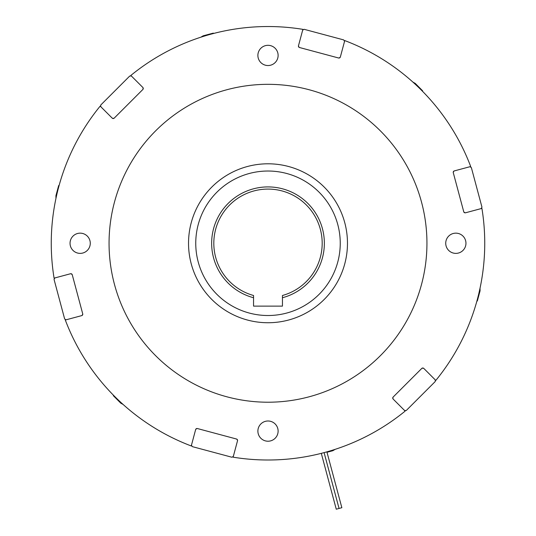 <?xml version="1.0" encoding="UTF-8"?>
<svg xmlns="http://www.w3.org/2000/svg" width="536" height="536" viewBox="0 0 536 536"><rect width="100%" height="100%" fill="white"/><g stroke="black" fill="none" stroke-linecap="round" stroke-linejoin="round"><path stroke-width="0.8" d="M282.452 295.49A54.183 54.183 0 0 0 312.3 212.068A54.183 54.183 0 0 0 223.7 212.068A54.183 54.183 0 0 0 253.548 295.49L253.548 297.735A56.354 56.354 0 0 1 221.81 210.983A56.354 56.354 0 0 1 314.19 210.983A56.354 56.354 0 0 1 282.452 297.735L282.452 295.49M253.548 297.735L253.548 306.123L282.452 306.123L282.452 297.735M412.908 82.088L415.233 83.388L422.656 90.839L422.448 91.207M200.866 37.185L203.157 35.825L213.321 33.118L213.536 33.48M55.965 198.367L55.925 195.7L58.665 185.55L59.087 185.543M123.092 404.445L120.768 403.152L113.344 395.695L113.552 395.327M404.606 410.522L406.241 410.522L435.259 381.505L435.259 379.87M392.955 397.297L392.955 398.824M421.973 368.225L392.955 397.243M423.554 368.225L422.026 368.225M481.147 208.591L481.965 207.177L471.345 167.54L469.931 166.723M463.868 212.068L465.194 212.832M453.201 172.404L463.821 212.042M453.992 171.031L453.228 172.358M344.548 41.339L343.73 39.919L304.093 29.299L302.673 30.117M338.913 58.042L340.239 57.272M299.229 47.443L338.866 58.069M298.438 46.076L299.202 47.403M324.099 452.625L339.06 508.45L336.26 509.2L321.299 453.356M326.886 451.855L341.847 507.706L339.06 508.45L324.092 452.625M321.647 453.262L319.858 453.711M278.117 431.112A10.117 10.117 0 0 0 268 420.995A10.117 10.117 0 0 0 257.883 431.112A10.117 10.117 0 0 0 268 441.222A10.117 10.117 0 0 0 278.117 431.112M465.958 243.27A10.117 10.117 0 0 0 455.841 233.153A10.117 10.117 0 0 0 445.724 243.27A10.117 10.117 0 0 0 455.841 253.381A10.117 10.117 0 0 0 465.958 243.27M90.276 243.27A10.117 10.117 0 0 0 80.159 233.153A10.117 10.117 0 0 0 70.042 243.27A10.117 10.117 0 0 0 80.159 253.381A10.117 10.117 0 0 0 90.276 243.27M278.117 55.429A10.117 10.117 0 0 0 268 45.312A10.117 10.117 0 0 0 257.883 55.429A10.117 10.117 0 0 0 268 65.539A10.117 10.117 0 0 0 278.117 55.429M393.163 397.035A1.447 1.447 0 0 0 393.163 399.079L405.162 411.085A216.738 216.738 0 0 1 233.12 457.181L237.515 440.786A1.447 1.447 0 0 0 236.49 439.018L197.416 428.545A1.447 1.447 0 0 0 195.64 429.571L191.251 445.965A216.738 216.738 0 0 1 65.305 320.019L81.7 315.624A1.447 1.447 0 0 0 82.725 313.855L72.253 274.774A1.447 1.447 0 0 0 70.484 273.755L54.082 278.151A216.738 216.738 0 0 1 100.185 106.101L112.185 118.108A1.447 1.447 0 0 0 114.228 118.108L142.837 89.499A1.447 1.447 0 0 0 142.837 87.455L130.838 75.455A216.738 216.738 0 0 1 302.88 29.353L298.485 45.748A1.447 1.447 0 0 0 299.51 47.523M268 402.214A158.944 158.944 0 0 0 426.944 243.27A158.944 158.944 0 0 0 268 84.326A158.944 158.944 0 0 0 109.056 243.27A158.944 158.944 0 0 0 268 402.214M268 163.795A79.469 79.469 0 0 0 188.531 243.27A79.469 79.469 0 0 0 268 322.739A79.469 79.469 0 0 0 347.469 243.27A79.469 79.469 0 0 0 268 163.795M268 171.024A72.246 72.246 0 0 0 195.754 243.27A72.246 72.246 0 0 0 268 315.516A72.246 72.246 0 0 0 340.246 243.27A72.246 72.246 0 0 0 268 171.024M421.772 368.433A1.447 1.447 0 0 1 423.815 368.433L435.815 380.433A216.738 216.738 0 0 0 481.918 208.39L465.516 212.785A1.447 1.447 0 0 1 463.747 211.76M338.585 57.989A1.447 1.447 0 0 0 340.36 56.97L344.748 40.575A216.738 216.738 0 0 1 470.695 166.515L454.3 170.91A1.447 1.447 0 0 0 453.275 172.679M335.134 449.349L332.843 450.716L326.994 452.27M480.035 288.174L480.075 290.834L477.335 300.991L476.913 300.998M131.394 76.012L129.759 76.012L100.741 105.029L100.741 106.664M143.045 89.244L143.045 87.71M112.446 118.309L113.974 118.309M54.853 277.943L54.036 279.356L64.655 318.994L66.069 319.811M72.132 274.472L70.806 273.708M82.008 315.503L82.772 314.183M191.453 445.202L192.27 446.615L231.907 457.235L233.328 456.417M197.087 428.498L195.761 429.262M237.562 440.465L236.798 439.138"/></g></svg>
